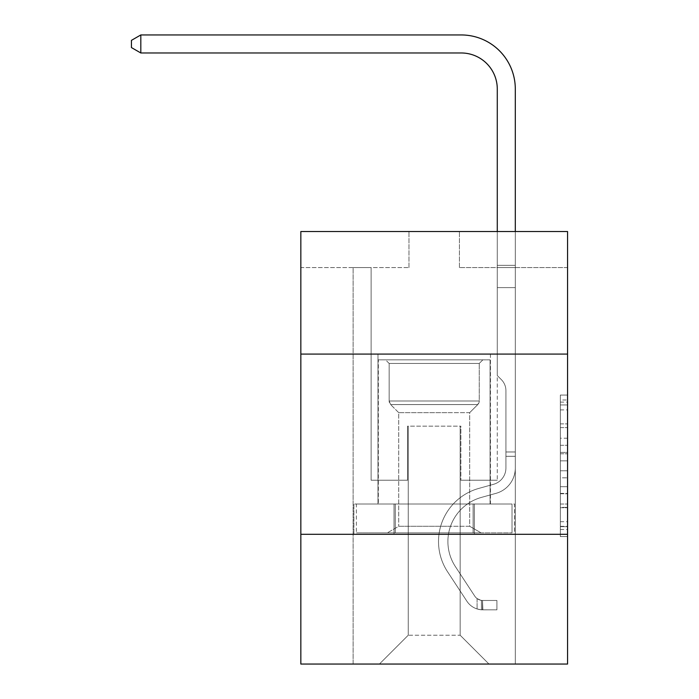<?xml version="1.0" encoding="UTF-8"?>
<svg xmlns="http://www.w3.org/2000/svg" width="699" height="699" viewBox="0 0 699 699"><rect width="100%" height="100%" fill="white"/><g stroke="black" fill="none" stroke-linecap="round" stroke-linejoin="round"><path stroke-width="0.52" stroke-dasharray="3.5 2.62" d="M560.353 438.221L560.353 460.859L567.562 460.859L567.562 529.493L567.562 402.126L567.562 460.859L560.353 460.859L560.353 400.003L560.353 536.57L560.353 395.057L560.353 526.662L567.562 526.662L560.353 526.662L567.562 526.662L560.353 526.662L560.353 504.023L560.353 536.57L567.562 536.57L567.562 395.057L567.562 526.312L567.562 470.768L560.353 470.768L567.562 470.768L567.562 504.023L567.562 404.957L560.353 404.957L567.562 404.957L567.562 536.57L567.562 402.126L567.562 536.57L560.353 536.57L560.353 395.057L567.562 395.057L567.562 402.126L567.562 395.057L567.562 402.126L567.562 395.057L567.562 400.003L567.562 395.057L560.353 395.057L560.353 404.957L567.562 404.957L560.353 404.957L560.353 438.221L567.562 438.221M490.427 354.078L490.427 504.014L377.976 504.014L490.427 504.014L377.976 504.014L490.427 504.014L490.427 354.078L377.976 354.078L377.976 504.014L377.976 354.078L490.427 354.078M567.562 452.367L567.562 445.289L567.562 452.367L560.353 452.367L560.353 423.891L560.353 507.736L560.353 486.687L567.562 486.687L560.353 486.687L560.353 536.57L567.562 536.57L560.353 536.57L567.562 536.57L560.353 536.57L560.353 395.057L567.562 395.057L560.353 395.057L567.562 395.057L560.353 395.057L560.353 452.367L567.562 452.367M567.562 534.298L567.562 664.05L300.841 664.05L300.841 534.298L567.562 534.298L567.562 231.526L459.435 231.526L567.562 231.526L567.562 267.577L567.562 231.526L300.841 231.526L408.967 231.526L300.841 231.526L300.841 267.577L408.967 267.577L300.841 267.577L300.841 231.526L300.841 354.078L567.562 354.078L300.841 354.078L300.841 534.298L567.562 534.298L300.841 534.298M353.109 664.05L515.303 664.05L515.303 267.577L497.277 267.577L515.303 267.577L497.277 267.577L515.303 267.577L497.277 267.577L515.303 267.577L497.277 267.577L515.303 267.577L497.277 267.577L515.303 267.577L497.277 267.577L515.303 267.577L497.277 267.577L515.303 267.577L497.277 267.577L515.303 267.577L497.277 267.577L515.303 267.577L497.277 267.577L515.303 267.577L515.303 664.05L515.303 267.577L515.303 664.05L515.303 267.577L515.303 664.05L515.303 267.577L515.303 664.05L515.303 267.577L515.303 664.05L515.303 267.577L515.303 664.05L515.303 267.577L515.303 664.05L515.303 267.577L515.303 664.05L515.303 267.577L515.303 664.05L515.303 267.577L515.303 664.05L353.109 664.05L379.417 664.05L353.109 664.05L379.417 664.05L353.109 664.05L379.417 664.05L353.109 664.05L379.417 664.05L353.109 664.05L379.417 664.05L353.109 664.05L379.417 664.05L353.109 664.05L379.417 664.05L353.109 664.05L379.417 664.05L353.109 664.05L379.417 664.05L353.109 664.05L353.109 267.577L371.125 267.577L353.109 267.577L371.125 267.577L353.109 267.577L371.125 267.577L353.109 267.577L371.125 267.577L353.109 267.577L371.125 267.577L353.109 267.577L371.125 267.577L353.109 267.577L371.125 267.577L353.109 267.577L371.125 267.577L353.109 267.577L371.125 267.577L353.109 267.577L371.125 267.577L353.109 267.577L353.109 664.05M567.562 267.577L459.435 267.577L567.562 267.577M408.251 635.216L408.251 426.163L408.251 635.216L408.251 426.163L460.152 426.163L460.152 635.216L408.251 635.216L379.417 664.05L408.251 635.216L408.251 426.163L408.251 635.216L408.251 426.163L407.526 426.163L407.526 480.23L371.125 480.23L371.125 267.577L371.125 480.23L371.125 267.577L371.125 480.23L371.125 267.577L371.125 480.23L371.125 267.577L371.125 480.23L371.125 267.577L371.125 480.23L371.125 267.577L371.125 480.23L371.125 267.577L371.125 480.23L371.125 267.577L371.125 480.23L371.125 267.577L371.125 480.23L371.125 267.577L371.125 480.23L407.526 480.23L371.125 480.23L407.526 480.23L371.125 480.23L407.526 480.23L371.125 480.23L407.526 480.23L371.125 480.23L407.526 480.23L371.125 480.23L407.526 480.23L371.125 480.23L407.526 480.23L371.125 480.23L407.526 480.23L371.125 480.23L407.526 480.23L371.125 480.23L407.526 480.23L407.526 426.163L407.526 480.23L407.526 426.163L407.526 480.23L407.526 426.163L407.526 480.23L407.526 426.163L407.526 480.23L407.526 426.163L407.526 480.23L407.526 426.163L407.526 480.23L407.526 426.163L407.526 480.23L407.526 426.163L407.526 480.23L407.526 426.163L407.526 480.23L407.526 426.163L408.251 426.163L407.526 426.163L408.251 426.163L407.526 426.163L408.251 426.163L407.526 426.163L408.251 426.163L407.526 426.163L408.251 426.163L407.526 426.163L408.251 426.163L407.526 426.163L408.251 426.163L407.526 426.163L408.251 426.163L407.526 426.163L408.251 426.163L407.526 426.163L408.251 426.163L408.251 635.216L379.417 664.05L408.251 635.216L408.251 426.163L408.251 635.216L379.417 664.05L408.251 635.216L408.251 426.163L408.251 635.216L379.417 664.05L408.251 635.216L408.251 426.163L408.251 635.216L379.417 664.05L408.251 635.216L408.251 426.163L408.251 635.216L379.417 664.05L408.251 635.216L408.251 426.163L408.251 635.216L379.417 664.05L408.251 635.216L408.251 426.163L408.251 635.216L379.417 664.05L408.251 635.216L408.251 426.163L408.251 635.216L379.417 664.05L408.251 635.216L379.417 664.05L408.251 635.216L460.152 635.216L460.152 426.163L460.152 635.216L488.985 664.05L460.152 635.216L460.152 426.163L460.152 635.216L488.985 664.05L460.152 635.216L460.152 426.163L460.152 635.216L488.985 664.05L460.152 635.216L460.152 426.163L460.152 635.216L488.985 664.05L460.152 635.216L460.152 426.163L460.152 635.216L488.985 664.05L460.152 635.216L460.152 426.163L460.152 635.216L488.985 664.05L460.152 635.216L460.152 426.163L460.152 635.216L488.985 664.05L460.152 635.216L460.152 426.163L460.152 635.216L488.985 664.05L460.152 635.216L460.152 426.163L460.152 635.216L488.985 664.05L460.152 635.216L460.152 426.163L460.152 635.216L488.985 664.05L460.152 635.216L460.152 426.163L408.251 426.163L408.251 635.216L379.417 664.05L408.251 635.216M460.877 426.163L460.152 426.163L460.877 426.163L460.152 426.163L460.877 426.163L460.152 426.163L460.877 426.163L460.152 426.163L460.877 426.163L460.152 426.163L460.877 426.163L460.152 426.163L460.877 426.163L460.152 426.163L460.877 426.163L460.152 426.163L460.877 426.163L460.152 426.163L460.877 426.163L460.152 426.163L460.877 426.163L460.877 480.23L460.877 426.163M488.985 664.05L460.152 635.216L488.985 664.05M459.435 267.577L459.435 231.526L459.435 267.577M408.967 267.577L408.967 231.526L408.967 267.577M497.277 267.577L497.277 480.23L460.877 480.23L497.277 480.23L460.877 480.23L497.277 480.23L460.877 480.23L497.277 480.23L460.877 480.23L497.277 480.23L460.877 480.23L497.277 480.23L460.877 480.23L497.277 480.23L460.877 480.23L497.277 480.23L460.877 480.23L497.277 480.23L460.877 480.23L497.277 480.23L460.877 480.23L497.277 480.23L497.277 267.577M514.525 534.298L353.877 534.298L514.525 534.298L514.525 504.014L353.877 504.014L474.368 504.014L474.368 534.298L474.368 504.014L394.035 504.014L394.035 534.298L394.035 504.014L353.877 504.014L353.877 534.298L353.877 504.014L514.525 504.014L514.525 534.298M567.562 354.078L300.841 354.078M394.035 504.014L394.035 534.298L394.035 504.014M474.368 504.014L474.368 534.298L474.368 504.014M560.353 460.859L567.562 460.859L560.353 460.859M560.353 400.003L560.353 395.057L560.353 400.003L567.562 400.003L560.353 400.003M560.353 507.378L560.353 477.836L560.353 507.378L567.562 507.378L560.353 507.378M560.353 477.836L560.353 470.768L567.562 470.768L560.353 470.768L560.353 477.836L567.562 477.836L560.353 477.836M560.353 423.891L560.353 404.957L560.353 423.891L567.562 423.891L560.353 423.891M560.353 395.057L567.562 395.057L560.353 395.057L560.353 402.126L560.353 395.057L567.562 395.057M560.353 536.57L567.562 536.57L560.353 536.57L560.353 529.493L560.353 536.57M140.814 52.975L131.438 47.567L131.438 40.359L140.814 34.95L131.438 40.359L140.814 34.95L461.235 34.95A54.068 54.068 0 0 1 515.303 89.018L515.303 265.314L497.277 265.314L497.277 89.018L497.277 375.555L501.34 379.618A15.666 15.666 0 0 1 505.927 390.697L505.927 467.981L505.927 390.697A15.666 15.666 0 0 0 501.34 379.618L497.277 375.555L497.277 265.314L497.277 375.555L501.34 379.618A15.666 15.666 0 0 1 505.927 390.697L505.927 467.981A16.942 16.942 0 0 1 493.538 484.302A16.942 16.942 0 0 0 505.927 467.981A16.942 16.942 0 0 1 493.538 484.302A16.942 16.942 0 0 0 505.927 467.981L505.927 390.697A15.666 15.666 0 0 0 501.34 379.618L497.277 375.555L497.277 265.314L497.277 375.555L501.34 379.618L497.277 375.555L497.277 265.314L497.277 375.555L497.277 265.314L497.277 287.612L515.303 287.612L515.303 467.981A26.309 26.309 0 0 1 496.054 493.328A26.309 26.309 0 0 0 515.303 467.981A26.309 26.309 0 0 1 496.054 493.328A26.309 26.309 0 0 0 515.303 467.981L515.303 451.973L505.927 451.973L515.303 451.973L505.927 451.973L515.303 451.973L505.927 451.973L515.303 451.973L505.927 451.973L505.927 467.981A16.942 16.942 0 0 1 493.538 484.302A16.942 16.942 0 0 0 505.927 467.981L505.927 451.973L505.927 467.981A16.942 16.942 0 0 1 493.538 484.302A16.942 16.942 0 0 0 505.927 467.981A16.942 16.942 0 0 1 493.538 484.302A16.942 16.942 0 0 0 505.927 467.981L505.927 451.973L505.927 467.981A16.942 16.942 0 0 1 493.538 484.302A16.942 16.942 0 0 0 505.927 467.981L505.927 451.973L505.927 467.981A16.942 16.942 0 0 1 493.538 484.302A16.942 16.942 0 0 0 505.927 467.981A16.942 16.942 0 0 1 493.538 484.302A16.942 16.942 0 0 0 505.927 467.981L505.927 451.973L505.927 467.981A16.942 16.942 0 0 1 493.538 484.302A16.942 16.942 0 0 0 505.927 467.981L505.927 451.973L505.927 467.981A16.942 16.942 0 0 1 493.538 484.302A16.942 16.942 0 0 0 505.927 467.981A16.942 16.942 0 0 1 493.538 484.302L478.867 488.391L493.538 484.302A16.942 16.942 0 0 0 505.927 467.981A16.942 16.942 0 0 1 493.538 484.302L478.867 488.391L493.538 484.302A16.942 16.942 0 0 0 505.927 467.981L505.927 451.973L505.927 467.981A16.942 16.942 0 0 1 493.538 484.302L478.867 488.391L493.538 484.302A16.942 16.942 0 0 0 505.927 467.981A16.942 16.942 0 0 1 493.538 484.302L478.867 488.391L493.538 484.302A16.942 16.942 0 0 0 505.927 467.981A16.942 16.942 0 0 1 493.538 484.302L478.867 488.391L493.538 484.302A16.942 16.942 0 0 0 505.927 467.981L505.927 451.973L505.927 467.981A16.942 16.942 0 0 1 493.538 484.302L478.867 488.391L493.538 484.302A16.942 16.942 0 0 0 505.927 467.981A16.942 16.942 0 0 1 493.538 484.302L478.867 488.391A55.142 55.142 0 0 0 447.561 571.765A55.142 55.142 0 0 1 478.867 488.391L493.538 484.302L478.867 488.391A55.142 55.142 0 0 0 447.561 571.765A55.142 55.142 0 0 1 478.867 488.391A55.142 55.142 0 0 0 447.561 571.765A55.142 55.142 0 0 1 478.867 488.391L493.538 484.302A16.942 16.942 0 0 0 505.927 467.981A16.942 16.942 0 0 1 493.538 484.302L478.867 488.391A55.142 55.142 0 0 0 447.561 571.765A55.142 55.142 0 0 1 478.867 488.391L493.538 484.302L478.867 488.391A55.142 55.142 0 0 0 447.561 571.765A55.142 55.142 0 0 1 478.867 488.391A55.142 55.142 0 0 0 447.561 571.765A55.142 55.142 0 0 1 478.867 488.391L493.538 484.302L478.867 488.391A55.142 55.142 0 0 0 447.561 571.765A55.142 55.142 0 0 1 478.867 488.391L493.538 484.302A16.942 16.942 0 0 0 505.927 467.981L505.927 451.973L505.927 467.981A16.942 16.942 0 0 1 493.538 484.302L478.867 488.391A55.142 55.142 0 0 0 447.561 571.765A55.142 55.142 0 0 1 478.867 488.391A55.142 55.142 0 0 0 447.561 571.765A55.142 55.142 0 0 1 478.867 488.391L493.538 484.302L478.867 488.391A55.142 55.142 0 0 0 447.561 571.765A55.142 55.142 0 0 1 478.867 488.391A55.142 55.142 0 0 0 447.561 571.765L466.888 601.219L447.561 571.765A55.142 55.142 0 0 1 478.867 488.391L493.538 484.302L478.867 488.391A55.142 55.142 0 0 0 447.561 571.765L466.888 601.219L447.561 571.765A55.142 55.142 0 0 1 478.867 488.391A55.142 55.142 0 0 0 447.561 571.765L466.888 601.219L447.561 571.765A55.142 55.142 0 0 1 478.867 488.391A55.142 55.142 0 0 0 447.561 571.765L466.888 601.219L447.561 571.765A55.142 55.142 0 0 1 478.867 488.391L493.538 484.302A16.942 16.942 0 0 0 505.927 467.981A16.942 16.942 0 0 1 493.538 484.302L478.867 488.391A55.142 55.142 0 0 0 447.561 571.765L466.888 601.219L447.561 571.765A55.142 55.142 0 0 1 478.867 488.391A55.142 55.142 0 0 0 447.561 571.765L466.888 601.219L447.561 571.765A55.142 55.142 0 0 1 478.867 488.391A55.142 55.142 0 0 0 447.561 571.765L466.888 601.219A19.1 19.1 0 0 0 477.094 608.951C482.651 610.131 482.651 610.131 477.094 608.951C482.651 610.131 482.651 610.131 477.094 608.951A19.1 19.1 0 0 1 466.888 601.219L447.561 571.765L466.888 601.219A19.1 19.1 0 0 0 482.502 609.834A19.1 19.1 0 0 1 466.888 601.219A19.1 19.1 0 0 0 477.094 608.951C482.651 610.131 482.651 610.131 477.094 608.951C482.651 610.131 482.651 610.131 477.094 608.951A19.1 19.1 0 0 1 466.888 601.219L447.561 571.765L466.888 601.219A19.1 19.1 0 0 0 482.502 609.834A19.1 19.1 0 0 1 466.888 601.219A19.1 19.1 0 0 0 477.094 608.951C482.651 610.131 482.651 610.131 477.094 608.951C482.651 610.131 482.651 610.131 477.094 608.951A19.1 19.1 0 0 1 466.888 601.219L447.561 571.765A55.142 55.142 0 0 1 478.867 488.391L493.538 484.302L478.867 488.391A55.142 55.142 0 0 0 447.561 571.765L466.888 601.219A19.1 19.1 0 0 0 482.502 609.834A19.1 19.1 0 0 1 466.888 601.219A19.1 19.1 0 0 0 477.094 608.951C482.651 610.131 482.651 610.131 477.094 608.951C482.651 610.131 482.651 610.131 477.094 608.951A19.1 19.1 0 0 1 466.888 601.219L447.561 571.765L466.888 601.219A19.1 19.1 0 0 0 482.502 609.834A19.1 19.1 0 0 1 466.888 601.219A19.1 19.1 0 0 0 477.094 608.951C482.651 610.131 482.651 610.131 477.094 608.951C482.651 610.131 482.651 610.131 477.094 608.951A19.1 19.1 0 0 1 466.888 601.219L447.561 571.765L466.888 601.219A19.1 19.1 0 0 0 482.502 609.834A19.1 19.1 0 0 1 466.888 601.219A19.1 19.1 0 0 0 477.094 608.951C482.651 610.131 482.651 610.131 477.094 608.951C482.651 610.131 482.651 610.131 477.094 608.951A19.1 19.1 0 0 1 466.888 601.219L447.561 571.765A55.142 55.142 0 0 1 478.867 488.391A55.142 55.142 0 0 0 447.561 571.765L466.888 601.219A19.1 19.1 0 0 0 482.502 609.834A19.1 19.1 0 0 1 466.888 601.219A19.1 19.1 0 0 0 477.094 608.951C482.651 610.131 482.651 610.131 477.094 608.951C482.651 610.131 482.651 610.131 477.094 608.951A19.1 19.1 0 0 1 466.888 601.219L447.561 571.765L466.888 601.219A19.1 19.1 0 0 0 482.502 609.834A19.1 19.1 0 0 1 466.888 601.219A19.1 19.1 0 0 0 477.094 608.951C482.651 610.131 482.651 610.131 477.094 608.951C482.651 610.131 482.651 610.131 477.094 608.951A19.1 19.1 0 0 1 466.888 601.219L447.561 571.765L466.888 601.219A19.1 19.1 0 0 0 482.502 609.834A19.1 19.1 0 0 1 466.888 601.219A19.1 19.1 0 0 0 477.094 608.951C482.651 610.131 482.651 610.131 477.094 608.951C482.651 610.131 482.651 610.131 477.094 608.951A19.1 19.1 0 0 1 466.888 601.219L447.561 571.765A55.142 55.142 0 0 1 478.867 488.391A55.142 55.142 0 0 0 447.561 571.765L466.888 601.219A19.1 19.1 0 0 0 482.502 609.834A19.1 19.1 0 0 1 466.888 601.219A19.1 19.1 0 0 0 477.094 608.951C482.651 610.131 482.651 610.131 477.094 608.951C482.651 610.131 482.651 610.131 477.094 608.951A19.1 19.1 0 0 1 466.888 601.219L447.561 571.765L466.888 601.219A19.1 19.1 0 0 0 482.502 609.834L496.919 609.843L482.502 609.834A19.1 19.1 0 0 1 466.888 601.219L447.561 571.765A55.142 55.142 0 0 1 478.867 488.391L493.538 484.302A16.942 16.942 0 0 0 505.927 467.981L505.927 451.973L505.927 456.298L505.927 451.973L515.303 451.973L515.303 467.981A26.309 26.309 0 0 1 496.054 493.328A26.309 26.309 0 0 0 515.303 467.981L515.303 456.298L515.303 467.981A26.309 26.309 0 0 1 496.054 493.328A26.309 26.309 0 0 0 515.303 467.981A26.309 26.309 0 0 1 496.054 493.328A26.309 26.309 0 0 0 515.303 467.981A26.309 26.309 0 0 1 496.054 493.328A26.309 26.309 0 0 0 515.303 467.981A26.309 26.309 0 0 1 496.054 493.328A26.309 26.309 0 0 0 515.303 467.981A26.309 26.309 0 0 1 496.054 493.328A26.309 26.309 0 0 0 515.303 467.981A26.309 26.309 0 0 1 496.054 493.328A26.309 26.309 0 0 0 515.303 467.981A26.309 26.309 0 0 1 496.054 493.328A26.309 26.309 0 0 0 515.303 467.981A26.309 26.309 0 0 1 496.054 493.328L481.384 497.417L496.054 493.328A26.309 26.309 0 0 0 515.303 467.981A26.309 26.309 0 0 1 496.054 493.328L481.384 497.417L496.054 493.328A26.309 26.309 0 0 0 515.303 467.981A26.309 26.309 0 0 1 496.054 493.328L481.384 497.417L496.054 493.328A26.309 26.309 0 0 0 515.303 467.981A26.309 26.309 0 0 1 496.054 493.328L481.384 497.417A45.776 45.776 0 0 0 455.399 566.618A45.776 45.776 0 0 1 481.384 497.417A45.776 45.776 0 0 0 455.399 566.618A45.776 45.776 0 0 1 481.384 497.417L496.054 493.328L481.384 497.417A45.776 45.776 0 0 0 455.399 566.618A45.776 45.776 0 0 1 481.384 497.417L496.054 493.328L481.384 497.417A45.776 45.776 0 0 0 455.399 566.618A45.776 45.776 0 0 1 481.384 497.417A45.776 45.776 0 0 0 455.399 566.618A45.776 45.776 0 0 1 481.384 497.417L496.054 493.328L481.384 497.417A45.776 45.776 0 0 0 455.399 566.618A45.776 45.776 0 0 1 481.384 497.417L496.054 493.328L481.384 497.417A45.776 45.776 0 0 0 455.399 566.618A45.776 45.776 0 0 1 481.384 497.417A45.776 45.776 0 0 0 455.399 566.618A45.776 45.776 0 0 1 481.384 497.417L496.054 493.328L481.384 497.417A45.776 45.776 0 0 0 455.399 566.618A45.776 45.776 0 0 1 481.384 497.417L496.054 493.328L481.384 497.417A45.776 45.776 0 0 0 455.399 566.618A45.776 45.776 0 0 1 481.384 497.417A45.776 45.776 0 0 0 455.399 566.618L474.726 596.072L455.399 566.618A45.776 45.776 0 0 1 481.384 497.417A45.776 45.776 0 0 0 455.399 566.618L474.726 596.072L455.399 566.618A45.776 45.776 0 0 1 481.384 497.417L496.054 493.328L481.384 497.417A45.776 45.776 0 0 0 455.399 566.618L474.726 596.072L455.399 566.618A45.776 45.776 0 0 1 481.384 497.417A45.776 45.776 0 0 0 455.399 566.618L474.726 596.072L455.399 566.618A45.776 45.776 0 0 1 481.384 497.417A45.776 45.776 0 0 0 455.399 566.618L474.726 596.072L455.399 566.618A45.776 45.776 0 0 1 481.384 497.417L496.054 493.328L481.384 497.417A45.776 45.776 0 0 0 455.399 566.618L474.726 596.072L455.399 566.618A45.776 45.776 0 0 1 481.384 497.417A45.776 45.776 0 0 0 455.399 566.618L474.726 596.072A9.734 9.734 0 0 0 477.094 598.58C482.555 601.088 482.555 601.088 477.094 598.58C482.555 601.088 482.555 601.088 477.094 598.58A9.734 9.734 0 0 1 474.726 596.072L455.399 566.618L474.726 596.072A9.734 9.734 0 0 0 482.502 600.467A9.734 9.734 0 0 1 474.726 596.072A9.734 9.734 0 0 0 477.094 598.58C482.555 601.088 482.555 601.088 477.094 598.58C482.555 601.088 482.555 601.088 477.094 598.58A9.734 9.734 0 0 1 474.726 596.072L455.399 566.618L474.726 596.072A9.734 9.734 0 0 0 482.502 600.467A9.734 9.734 0 0 1 474.726 596.072A9.734 9.734 0 0 0 477.094 598.58C482.555 601.088 482.555 601.088 477.094 598.58C482.555 601.088 482.555 601.088 477.094 598.58A9.734 9.734 0 0 1 474.726 596.072L455.399 566.618A45.776 45.776 0 0 1 481.384 497.417A45.776 45.776 0 0 0 455.399 566.618L474.726 596.072A9.734 9.734 0 0 0 482.502 600.467A9.734 9.734 0 0 1 474.726 596.072A9.734 9.734 0 0 0 477.094 598.58C482.555 601.088 482.555 601.088 477.094 598.58C482.555 601.088 482.555 601.088 477.094 598.58A9.734 9.734 0 0 1 474.726 596.072L455.399 566.618L474.726 596.072A9.734 9.734 0 0 0 482.502 600.467A9.734 9.734 0 0 1 474.726 596.072A9.734 9.734 0 0 0 477.094 598.58C482.555 601.088 482.555 601.088 477.094 598.58C482.555 601.088 482.555 601.088 477.094 598.58A9.734 9.734 0 0 1 474.726 596.072L455.399 566.618L474.726 596.072A9.734 9.734 0 0 0 482.502 600.467A9.734 9.734 0 0 1 474.726 596.072A9.734 9.734 0 0 0 477.094 598.58C482.555 601.088 482.555 601.088 477.094 598.58C482.555 601.088 482.555 601.088 477.094 598.58A9.734 9.734 0 0 1 474.726 596.072L455.399 566.618A45.776 45.776 0 0 1 481.384 497.417A45.776 45.776 0 0 0 455.399 566.618L474.726 596.072A9.734 9.734 0 0 0 482.502 600.467A9.734 9.734 0 0 1 474.726 596.072A9.734 9.734 0 0 0 477.094 598.58C482.555 601.088 482.555 601.088 477.094 598.58C482.555 601.088 482.555 601.088 477.094 598.58A9.734 9.734 0 0 1 474.726 596.072L455.399 566.618L474.726 596.072A9.734 9.734 0 0 0 482.502 600.467A9.734 9.734 0 0 1 474.726 596.072A9.734 9.734 0 0 0 477.094 598.58C482.555 601.088 482.555 601.088 477.094 598.58C482.555 601.088 482.555 601.088 477.094 598.58A9.734 9.734 0 0 1 474.726 596.072L455.399 566.618L474.726 596.072A9.734 9.734 0 0 0 482.502 600.467A9.734 9.734 0 0 1 474.726 596.072A9.734 9.734 0 0 0 477.094 598.58C482.555 601.088 482.555 601.088 477.094 598.58C482.555 601.088 482.555 601.088 477.094 598.58A9.734 9.734 0 0 1 474.726 596.072L455.399 566.618A45.776 45.776 0 0 1 481.384 497.417A45.776 45.776 0 0 0 455.399 566.618L474.726 596.072A9.734 9.734 0 0 0 482.502 600.467A9.734 9.734 0 0 1 474.726 596.072A9.734 9.734 0 0 0 477.094 598.58A9.734 9.734 0 0 1 474.726 596.072L455.399 566.618L474.726 596.072A9.734 9.734 0 0 0 482.502 600.467L496.919 600.467L496.919 609.843L496.919 600.467L482.502 600.467L482.86 609.843L496.919 609.843L482.502 609.834L482.502 600.467L496.919 600.467L496.919 609.843L496.919 600.467L482.502 600.467L482.86 609.843L496.919 609.843L482.502 609.834L482.502 600.467L496.919 600.467L496.919 609.843L496.919 600.467L482.502 600.467L482.86 609.843L496.919 609.843L482.502 609.834L482.502 600.467L496.919 600.467L496.919 609.843L496.919 600.467L482.502 600.467L482.86 609.843L496.919 609.843L482.502 609.834L482.502 600.467L496.919 600.467L496.919 609.843L496.919 600.467L482.502 600.467L482.86 609.843L496.919 609.843L482.502 609.834L482.502 600.467L496.919 600.467L496.919 609.843L496.919 600.467L482.502 600.467L482.86 609.843L496.919 609.843L482.502 609.834L482.502 600.467L496.919 600.467L496.919 609.843L496.919 600.467L482.502 600.467L482.86 609.843L496.919 609.843L482.502 609.834L482.502 600.467L496.919 600.467L496.919 609.843L496.919 600.467L482.502 600.467L482.86 609.843L496.919 609.843L482.502 609.834L482.502 600.467L496.919 600.467L496.919 609.843L496.919 600.467L482.502 600.467L482.86 609.843L496.919 609.843L482.502 609.834L482.502 600.467L496.919 600.467L482.502 600.467L482.502 609.834L482.502 600.467A9.734 9.734 0 0 1 474.726 596.072L455.399 566.618A45.776 45.776 0 0 1 481.384 497.417L496.054 493.328A26.309 26.309 0 0 0 515.303 467.981L515.303 265.314L515.303 287.612L515.303 265.314L497.277 265.314L497.277 89.018A36.042 36.042 0 0 0 461.235 52.975L140.814 52.975L140.814 34.95L461.235 34.95A54.068 54.068 0 0 1 515.303 89.018L515.303 287.612L515.303 265.314L497.277 265.314L497.277 287.612L515.303 287.612L515.303 265.314L515.303 287.612L515.303 265.314L497.277 265.314L497.277 89.018A36.042 36.042 0 0 0 461.235 52.975L140.814 52.975L131.438 47.567L131.438 40.359L131.438 47.567L140.814 52.975L140.814 34.95L140.814 52.975L131.438 47.567L131.438 40.359L140.814 34.95L131.438 40.359L131.438 47.567L140.814 52.975L140.814 34.95L461.235 34.95A54.068 54.068 0 0 1 515.303 89.018L515.303 287.612L515.303 265.314L497.277 265.314L515.303 265.314L515.303 287.612L515.303 265.314L497.277 265.314L497.277 89.018A36.042 36.042 0 0 0 461.235 52.975L140.814 52.975L131.438 47.567L131.438 40.359L140.814 34.95L140.814 52.975L140.814 34.95L131.438 40.359L131.438 47.567L140.814 52.975L131.438 47.567L131.438 40.359L140.814 34.95L461.235 34.95A54.068 54.068 0 0 1 515.303 89.018L515.303 287.612L515.303 265.314L497.277 265.314L497.277 375.555L501.34 379.618A15.666 15.666 0 0 1 505.927 390.697A15.666 15.666 0 0 0 501.34 379.618L497.277 375.555L497.277 287.612L515.303 287.612L515.303 265.314L515.303 287.612L515.303 265.314L497.277 265.314L497.277 89.018A36.042 36.042 0 0 0 461.235 52.975L140.814 52.975L140.814 34.95L140.814 52.975L131.438 47.567L140.814 52.975L140.814 34.95L131.438 40.359L131.438 47.567L131.438 40.359L140.814 34.95L461.235 34.95A54.068 54.068 0 0 1 515.303 89.018L515.303 467.981A26.309 26.309 0 0 1 496.054 493.328A26.309 26.309 0 0 0 515.303 467.981L515.303 287.612L497.277 287.612L497.277 265.314L515.303 265.314L497.277 265.314L497.277 89.018A36.042 36.042 0 0 0 461.235 52.975L140.814 52.975L131.438 47.567L140.814 52.975L140.814 34.95L140.814 52.975L131.438 47.567L131.438 40.359L131.438 47.567L140.814 52.975L140.814 34.95L131.438 40.359L140.814 34.95L461.235 34.95A54.068 54.068 0 0 1 515.303 89.018L515.303 287.612L497.277 287.612L497.277 375.555L501.34 379.618A15.666 15.666 0 0 1 505.927 390.697A15.666 15.666 0 0 0 501.34 379.618L497.277 375.555L497.277 265.314L497.277 287.612L515.303 287.612L515.303 467.981A26.309 26.309 0 0 1 496.054 493.328A26.309 26.309 0 0 0 515.303 467.981L515.303 287.612L497.277 287.612L497.277 375.555L501.34 379.618A15.666 15.666 0 0 1 505.927 390.697A15.666 15.666 0 0 0 501.34 379.618L497.277 375.555L497.277 89.018A36.042 36.042 0 0 0 461.235 52.975L140.814 52.975L131.438 47.567L131.438 40.359L131.438 47.567L140.814 52.975L140.814 34.95L140.814 52.975L131.438 47.567L131.438 40.359L140.814 34.95L131.438 40.359L131.438 47.567L140.814 52.975L140.814 34.95L461.235 34.95A54.068 54.068 0 0 1 515.303 89.018L515.303 265.314L497.277 265.314L515.303 265.314L515.303 467.981A26.309 26.309 0 0 1 496.054 493.328A26.309 26.309 0 0 0 515.303 467.981L515.303 287.612L497.277 287.612L497.277 375.555L501.34 379.618A15.666 15.666 0 0 1 505.927 390.697A15.666 15.666 0 0 0 501.34 379.618L497.277 375.555L497.277 287.612L515.303 287.612L515.303 467.981A26.309 26.309 0 0 1 496.054 493.328L481.384 497.417L496.054 493.328A26.309 26.309 0 0 0 515.303 467.981L515.303 287.612L497.277 287.612L497.277 89.018A36.042 36.042 0 0 0 461.235 52.975L140.814 52.975L461.235 52.975L140.814 52.975L461.235 52.975L140.814 52.975L461.235 52.975L140.814 52.975L140.814 34.95L131.438 40.359L140.814 34.95L461.235 34.95A54.068 54.068 0 0 1 515.303 89.018L515.303 265.314L497.277 265.314L497.277 375.555L501.34 379.618A15.666 15.666 0 0 1 505.927 390.697A15.666 15.666 0 0 0 501.34 379.618L497.277 375.555L497.277 287.612L515.303 287.612L515.303 467.981A26.309 26.309 0 0 1 496.054 493.328A26.309 26.309 0 0 0 515.303 467.981L515.303 287.612L497.277 287.612L497.277 89.018A36.042 36.042 0 0 0 461.235 52.975L140.814 52.975L140.814 34.95L131.438 40.359L131.438 47.567L131.438 40.359L140.814 34.95L461.235 34.95A54.068 54.068 0 0 1 515.303 89.018L515.303 265.314L497.277 265.314L497.277 89.018A36.042 36.042 0 0 0 461.235 52.975L140.814 52.975L461.235 52.975L140.814 52.975L140.814 34.95L131.438 40.359L131.438 47.567L140.814 52.975L461.235 52.975L140.814 52.975L140.814 34.95L461.235 34.95A54.068 54.068 0 0 1 515.303 89.018L515.303 265.314L515.303 89.018L515.303 265.314L497.277 265.314L497.277 375.555L501.34 379.618A15.666 15.666 0 0 1 505.927 390.697A15.666 15.666 0 0 0 501.34 379.618L497.277 375.555L497.277 287.612L515.303 287.612L515.303 467.981A26.309 26.309 0 0 1 496.054 493.328A26.309 26.309 0 0 0 515.303 467.981L515.303 287.612L497.277 287.612L497.277 89.018A36.042 36.042 0 0 0 461.235 52.975M458.535 359.845L385.542 359.845L458.535 359.845M411.676 363.445L479.252 363.445L411.676 363.445M457.627 532.856L387.342 532.856L457.627 532.856M451.938 526.286L398.727 526.286L451.938 526.286M451.938 412.672L398.727 412.672L451.938 412.672M462.135 359.845L378.334 359.845L462.135 359.845M462.135 504.014L378.334 504.014L462.135 504.014M473.118 504.014L356.376 504.014L512.026 504.014L473.118 504.014L473.118 532.856L356.376 532.856L512.026 532.856L356.376 532.856L473.118 532.856L473.118 504.014L512.026 504.014L512.026 532.856L512.026 504.014L395.284 504.014L395.284 532.856L395.284 504.014L356.376 504.014L356.376 532.856L356.376 504.014L473.118 504.014L473.118 532.856L473.118 504.014M389.151 363.445L385.542 359.845L482.86 359.845L385.542 359.845L389.151 363.445L479.252 363.445L482.86 359.845L479.252 363.445L389.151 363.445L389.151 401.008L479.252 401.008L479.252 363.445L479.252 401.008L389.151 401.008L479.252 401.008L389.151 401.008L390.627 404.572A5.05 5.05 0 0 1 389.151 401.008L389.151 363.445M469.676 526.286L481.061 532.856L387.342 532.856L481.061 532.856L469.676 526.286L398.727 526.286L387.342 532.856L398.727 526.286L469.676 526.286L469.676 412.672L477.775 404.572A5.05 5.05 0 0 0 479.252 401.008L477.775 404.572L390.627 404.572L477.775 404.572L390.627 404.572L477.775 404.572L469.676 412.672L398.727 412.672L398.727 526.286L398.727 412.672L469.676 412.672L469.676 526.286M398.727 412.672L390.627 404.572L398.727 412.672M378.334 359.845L490.069 359.845L490.069 504.014L378.334 504.014L490.069 504.014L490.069 359.845L378.334 359.845L378.334 504.014L378.334 359.845M395.284 504.014L395.284 532.856L395.284 504.014M461.235 34.95A54.068 54.068 0 0 1 515.303 89.018A54.068 54.068 0 0 0 461.235 34.95A54.068 54.068 0 0 1 515.303 89.018A54.068 54.068 0 0 0 461.235 34.95A54.068 54.068 0 0 1 515.303 89.018A54.068 54.068 0 0 0 461.235 34.95A54.068 54.068 0 0 1 515.303 89.018A54.068 54.068 0 0 0 461.235 34.95A54.068 54.068 0 0 1 515.303 89.018L515.303 265.314L515.303 89.018L515.303 265.314L497.277 265.314L497.277 89.018L497.277 265.314L497.277 89.018L497.277 265.314L515.303 265.314L515.303 89.018L515.303 265.314L515.303 89.018L515.303 265.314L497.277 265.314L497.277 89.018M515.303 467.981L515.303 287.612L497.277 287.612L515.303 287.612L515.303 467.981L515.303 287.612L497.277 287.612L515.303 287.612L515.303 467.981L515.303 287.612L497.277 287.612L515.303 287.612L515.303 467.981M505.927 467.981L505.927 390.697A15.666 15.666 0 0 0 501.34 379.618A15.666 15.666 0 0 1 505.927 390.697A15.666 15.666 0 0 0 501.34 379.618A15.666 15.666 0 0 1 505.927 390.697L505.927 467.981M505.927 451.973L515.303 451.973L515.303 456.298L515.303 451.973L505.927 451.973M497.277 375.555L501.34 379.618L497.277 375.555M515.303 231.526L515.303 265.314L497.277 265.314L497.277 231.526M477.094 598.58C482.555 601.088 482.555 601.088 477.094 598.58C482.555 601.088 482.555 601.088 477.094 598.58L477.094 608.951L477.094 598.58M496.919 609.843L496.919 600.467L496.919 609.843M560.353 504.023L567.562 504.023L560.353 504.023M560.353 493.407L567.562 493.407M560.353 427.605L567.562 427.605L560.353 427.605M560.353 402.126L567.562 402.126M560.353 529.493L567.562 529.493M560.353 521.707L567.562 521.707M560.353 409.911L567.562 409.911M560.353 453.782L567.562 453.782L560.353 453.782M560.353 493.765L567.562 493.765L560.353 493.765M560.353 507.736L567.562 507.736L560.353 507.736M560.353 445.289L567.562 445.289L560.353 445.289M505.927 456.298L515.303 456.298L505.927 456.298M560.353 526.312L567.562 526.312M560.353 526.662L567.562 526.662M560.353 404.957L567.562 404.957M481.419 600.362L481.419 609.79L481.419 600.362"/><path stroke-width="1.05" d="M567.562 354.078L567.562 231.526L300.841 231.526L300.841 354.078L567.562 354.078L567.562 664.05L300.841 664.05L300.841 354.078M567.562 534.298L300.841 534.298M497.277 231.526L497.277 89.018A36.042 36.042 0 0 0 461.235 52.975L140.814 52.975L131.438 47.567L131.438 40.359L140.814 34.95L461.235 34.95A54.068 54.068 0 0 1 515.303 89.018L515.303 231.526M497.277 89.018A36.042 36.042 0 0 0 461.235 52.975A36.042 36.042 0 0 1 497.277 89.018A36.042 36.042 0 0 0 461.235 52.975A36.042 36.042 0 0 1 497.277 89.018A36.042 36.042 0 0 0 461.235 52.975A36.042 36.042 0 0 1 497.277 89.018A36.042 36.042 0 0 0 461.235 52.975A36.042 36.042 0 0 1 497.277 89.018A36.042 36.042 0 0 0 461.235 52.975M140.814 52.975L140.814 34.95L461.235 34.95"/></g></svg>
